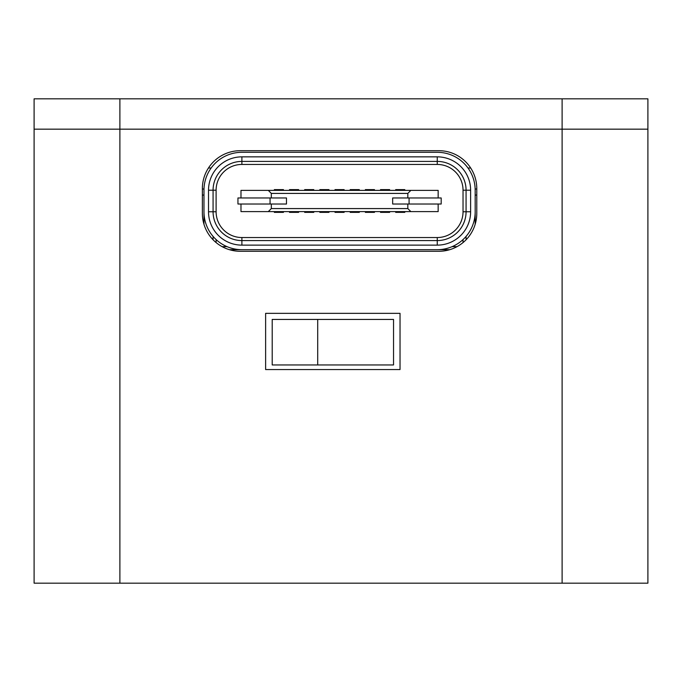 <?xml version="1.0" encoding="UTF-8"?>
<svg xmlns="http://www.w3.org/2000/svg" width="682" height="682" viewBox="0 0 682 682"><rect width="100%" height="100%" fill="white"/><g stroke="black" fill="none" stroke-linecap="round" stroke-linejoin="round"><path stroke-width="1.02" d="M389.627 211.608L389.627 212.366L380.522 212.366L380.522 211.608M389.627 190.372L389.627 189.613L380.522 189.613L380.522 190.372M374.461 190.372L374.461 189.613L365.356 189.613L365.356 190.372M365.356 211.608L365.356 212.366L374.461 212.366L374.461 211.608M304.683 190.372L304.683 189.613L313.788 189.613L313.788 190.372M313.788 211.608L313.788 212.366L304.683 212.366L304.683 211.608M392.662 197.959L441.194 197.959L441.194 204.02L392.662 204.02L392.662 197.959M409.081 197.959L409.081 204.02M407.827 204.02L407.827 208.573L271.317 208.573L268.282 211.608L438.159 211.608L438.159 204.02M438.159 197.959L438.159 190.372L268.282 190.372L271.317 193.407L407.827 193.407L407.827 197.959M407.827 193.407L410.862 190.372M271.317 208.573L271.317 204.02M271.317 197.959L271.317 193.407M270.063 197.959L286.483 197.959L286.483 204.02L237.95 204.02L237.95 197.959L270.063 197.959L270.063 204.02M240.985 204.02L240.985 211.608L268.282 211.608M410.862 211.608L407.827 208.573M240.985 197.959L240.985 190.372L268.282 190.372M298.622 211.608L298.622 212.366L289.518 212.366L289.518 211.608M298.622 190.372L298.622 189.613L289.518 189.613L289.518 190.372M344.12 190.372L344.12 189.613L335.024 189.613L335.024 190.372M335.024 211.608L335.024 212.366L344.12 212.366L344.12 211.608M283.448 211.608L283.448 212.366L274.352 212.366L274.352 211.608M283.448 190.372L283.448 189.613L274.352 189.613L274.352 190.372M466.07 236.407L466.07 239.774M470.623 211.761L463.035 211.761L463.035 190.218L466.07 190.218L466.07 211.761A28.814 28.814 0 0 1 437.247 240.576L241.888 240.576A28.814 28.814 0 0 1 213.074 211.761L213.074 190.218A28.814 28.814 0 0 1 241.888 161.404L437.247 161.404A28.814 28.814 0 0 1 466.07 190.218L470.623 190.218A33.367 33.367 0 0 0 437.247 156.851L241.888 156.851A33.367 33.367 0 0 0 208.522 190.218L208.522 211.761A33.367 33.367 0 0 0 241.888 245.128L437.247 245.128A33.367 33.367 0 0 0 470.623 211.761L470.623 190.218M475.175 190.218L475.175 211.761A37.919 37.919 0 0 1 437.247 249.68L241.888 249.68A37.919 37.919 0 0 1 203.969 211.761L203.969 190.218A37.919 37.919 0 0 1 241.888 152.299L437.247 152.299A37.919 37.919 0 0 1 475.175 190.218M475.175 204.779L475.175 224.293M203.969 204.779L203.969 224.293M213.074 236.407L213.074 239.774M319.849 190.372L319.849 189.613L328.954 189.613L328.954 190.372M328.954 211.608L328.954 212.366L319.849 212.366L319.849 211.608M359.286 211.608L359.286 212.366L350.19 212.366L350.19 211.608M359.286 190.372L359.286 189.613L350.19 189.613L350.19 190.372M395.688 190.372L395.688 189.613L404.793 189.613L404.793 190.372M404.793 211.608L404.793 212.366L395.688 212.366L395.688 211.608M476.778 189.008L475.149 189.008M203.995 189.008L202.366 189.008M229.357 249.68L449.788 249.68M272.203 364.947L272.203 319.44L317.701 319.44L317.701 364.947L272.203 364.947M317.701 319.44L393.54 319.44L393.54 364.947L317.701 364.947M562.113 98.83L562.113 583.17L647.9 583.17L647.9 129.171L34.1 129.171L34.1 583.17L119.887 583.17L119.887 129.171L647.9 129.171L647.9 98.83L34.1 98.83L34.1 129.171L119.887 129.171L119.887 98.83M562.113 583.17L119.887 583.17M476.778 188.616L476.778 213.364A37.919 37.919 0 0 1 438.858 251.283L240.286 251.283A37.919 37.919 0 0 1 202.366 213.364L202.366 188.616A37.919 37.919 0 0 1 240.286 150.696L438.858 150.696A37.919 37.919 0 0 1 476.778 188.616M400.036 369.559L265.622 369.559L265.622 313.345L400.036 313.345L400.036 369.559M470.691 168.002L467.98 168.002M211.164 168.002L208.453 168.002M241.888 245.128L241.888 237.541A25.788 25.788 0 0 1 216.109 211.761L216.109 190.218A25.788 25.788 0 0 1 241.888 164.439L437.247 164.439A25.788 25.788 0 0 1 463.035 190.218L463.035 211.761A25.788 25.788 0 0 1 437.247 237.541L437.247 245.128M216.109 211.761L208.522 211.761M208.522 190.218L216.109 190.218M241.888 164.439L241.888 156.851M437.247 156.851L437.247 164.439M463.035 239.561L463.035 242.579M437.247 237.541L241.888 237.541M457.034 246.645L452.115 246.645M227.029 246.645L222.102 246.645M216.109 242.579L216.109 239.561M202.366 195.078L203.969 195.078M475.175 195.078L476.778 195.078"/></g></svg>
